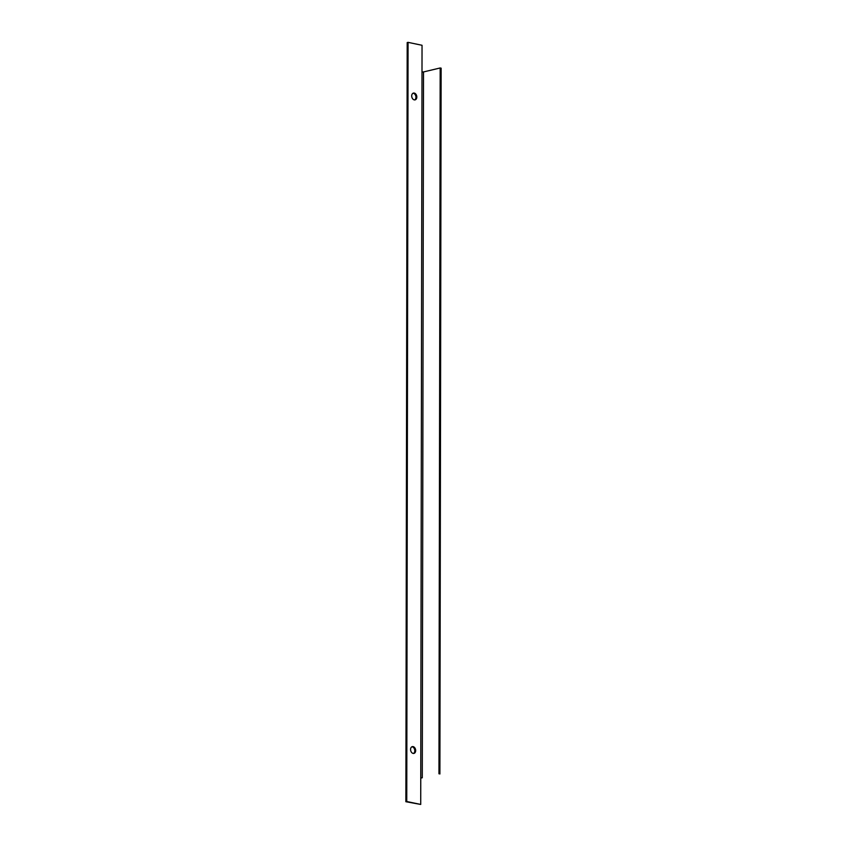 <?xml version="1.0" encoding="UTF-8"?>
<svg xmlns="http://www.w3.org/2000/svg" width="847" height="847" viewBox="0 0 847 847"><rect width="100%" height="100%" fill="white"/><g stroke="black" fill="none" stroke-linecap="round" stroke-linejoin="round"><path stroke-width="1.27" d="M421.997 71.953L422.039 45.283L408.074 42.35L406.751 801.506L420.715 804.438L420.758 777.779L422.282 777.768L423.511 71.942L421.997 71.953L420.758 777.779M406.751 801.506L405.872 801.717L407.195 42.562L408.074 42.35M405.872 801.717L420.715 804.438M411.886 746.789A3.483 2.488 -103.4 0 1 412.245 746.832A3.483 2.488 -103.4 0 1 414.712 749.891A3.483 2.488 -103.4 0 1 413.474 753.459M413.029 93.244A3.483 2.488 -103.4 0 1 413.389 93.286A3.483 2.488 -103.4 0 1 415.856 96.346A3.483 2.488 -103.4 0 1 414.617 99.914M413.114 753.417A3.483 2.488 76.6 0 0 413.929 753.407A3.483 2.488 76.6 0 0 415.538 749.447A3.483 2.488 76.6 0 0 412.309 746.631A3.483 2.488 76.6 0 0 410.604 750.04A3.483 2.488 76.6 0 0 413.114 753.417M414.257 99.872A3.483 2.488 76.6 0 0 415.062 99.872A3.483 2.488 76.6 0 0 416.682 95.902A3.483 2.488 76.6 0 0 413.452 93.085A3.483 2.488 76.6 0 0 411.737 96.494A3.483 2.488 76.6 0 0 414.257 99.872M420.758 778.107L422.282 777.768M423.511 71.942L440.186 67.972L438.958 773.798M439.9 773.989L441.128 68.162L440.186 67.972"/></g></svg>
